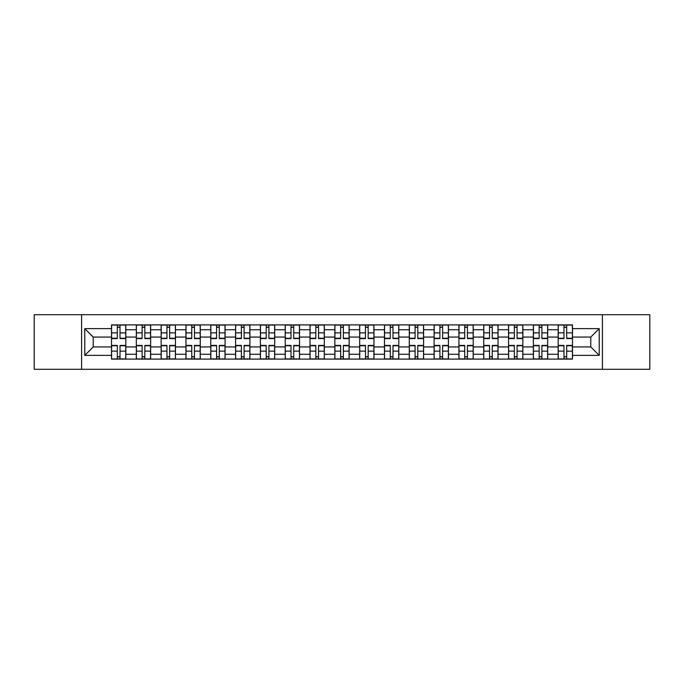 <?xml version="1.0" encoding="UTF-8"?>
<svg xmlns="http://www.w3.org/2000/svg" width="684" height="684" viewBox="0 0 684 684"><rect width="100%" height="100%" fill="white"/><g stroke="black" fill="none" stroke-linecap="round" stroke-linejoin="round"><path stroke-width="1.03" d="M602.399 369.283L649.8 369.283L649.8 314.717L34.2 314.717L34.2 369.283L602.399 369.283L602.399 314.717M136.321 359.1L136.321 329.748L125.822 329.748L125.822 359.1M125.822 329.748L125.822 324.9M136.321 329.748L136.321 324.9M150.642 324.9L150.642 359.1M161.142 359.1L161.142 324.9M175.455 324.9L175.455 359.1M185.954 359.1L185.954 324.9M200.267 324.9L200.267 359.1M210.766 359.1L210.766 324.9M225.087 324.9L225.087 359.1M235.578 359.1L235.578 324.9M249.899 324.9L249.899 359.1M260.399 359.1L260.399 324.9M274.712 324.9L274.712 359.1M285.211 359.1L285.211 324.9M299.532 324.9L299.532 359.1M310.023 359.1L310.023 324.9M324.344 324.9L324.344 359.1M334.844 359.1L334.844 324.9M349.156 324.9L349.156 359.1M359.656 359.1L359.656 324.9M373.977 324.9L373.977 359.1M384.468 359.1L384.468 324.9M398.789 324.9L398.789 359.1M409.288 359.1L409.288 324.9M423.601 324.9L423.601 359.1M434.101 359.1L434.101 324.9M448.422 324.9L448.422 359.1M458.913 359.1L458.913 324.9M473.234 324.9L473.234 359.1M483.733 359.1L483.733 324.9M498.046 324.9L498.046 359.1M508.545 359.1L508.545 324.9M522.858 324.9L522.858 359.1M533.358 359.1L533.358 324.9M547.679 324.9L547.679 359.1M558.178 359.1L558.178 324.9M558.178 346.933L547.679 346.933M533.358 346.933L522.858 346.933M508.545 346.933L498.046 346.933M483.733 346.933L473.234 346.933M458.913 346.933L448.422 346.933M434.101 346.933L423.601 346.933M409.288 346.933L398.789 346.933M384.468 346.933L373.977 346.933M359.656 346.933L349.156 346.933M334.844 346.933L324.344 346.933M310.023 346.933L299.532 346.933M285.211 346.933L274.712 346.933M260.399 346.933L249.899 346.933M235.578 346.933L225.087 346.933M210.766 346.933L200.267 346.933M185.954 346.933L175.455 346.933M161.142 346.933L150.642 346.933M136.321 346.933L125.822 346.933M558.178 337.067L547.679 337.067M533.358 337.067L522.858 337.067M508.545 337.067L498.046 337.067M483.733 337.067L473.234 337.067M458.913 337.067L448.422 337.067M434.101 337.067L423.601 337.067M409.288 337.067L398.789 337.067M384.468 337.067L373.977 337.067M359.656 337.067L349.156 337.067M334.844 337.067L324.344 337.067M310.023 337.067L299.532 337.067M285.211 337.067L274.712 337.067M260.399 337.067L249.899 337.067M235.578 337.067L225.087 337.067M210.766 337.067L200.267 337.067M185.954 337.067L175.455 337.067M161.142 337.067L150.642 337.067M136.321 337.067L125.822 337.067M93.212 346.933L111.509 346.933L111.509 337.067L93.212 337.067L93.212 346.933L84.782 355.364L84.782 328.636L111.509 328.636L111.509 337.067M572.491 337.067L572.491 346.933L590.788 346.933L590.788 337.067L572.491 337.067L572.491 324.9L111.509 324.9L111.509 328.636M572.491 328.636L599.218 328.636L599.218 355.364L572.491 355.364L572.491 346.933M111.509 346.933L111.509 359.1L572.491 359.1L572.491 355.364M111.509 355.364L84.782 355.364M81.601 369.283L81.601 314.717M120.016 356.715L117.315 356.715M117.315 327.285L120.016 327.285M144.837 356.715L142.127 356.715M142.127 327.285L144.837 327.285M169.649 356.715L166.947 356.715M166.947 327.285L169.649 327.285M194.461 356.715L191.759 356.715M191.759 327.285L194.461 327.285M219.282 356.715L216.572 356.715M216.572 327.285L219.282 327.285M244.094 356.715L241.392 356.715M241.392 327.285L244.094 327.285M268.906 356.715L266.204 356.715M266.204 327.285L268.906 327.285M293.718 356.715L291.016 356.715M291.016 327.285L293.718 327.285M318.539 356.715L315.837 356.715M315.837 327.285L318.539 327.285M343.351 356.715L340.649 356.715M340.649 327.285L343.351 327.285M368.163 356.715L365.461 356.715M365.461 327.285L368.163 327.285M392.984 356.715L390.282 356.715M390.282 327.285L392.984 327.285M417.796 356.715L415.094 356.715M415.094 327.285L417.796 327.285M442.608 356.715L439.906 356.715M439.906 327.285L442.608 327.285M467.429 356.715L464.718 356.715M464.718 327.285L467.429 327.285M492.241 356.715L489.539 356.715M489.539 327.285L492.241 327.285M517.053 356.715L514.351 356.715M514.351 327.285L517.053 327.285M541.873 356.715L539.163 356.715M539.163 327.285L541.873 327.285M566.685 356.715L563.984 356.715M563.984 327.285L566.685 327.285M84.782 328.636L93.212 337.067M590.788 346.933L599.218 355.364M590.788 337.067L599.218 328.636M120.016 338.58L120.016 325.062L125.745 325.062L125.745 338.58L120.016 338.58M117.315 327.123L120.016 327.123M117.315 325.062L111.586 325.062L111.586 338.58L117.315 338.58L117.315 325.062L120.016 325.062M117.315 345.42L117.315 358.938L111.586 358.938L111.586 345.42L117.315 345.42M120.016 356.877L117.315 356.877M120.016 358.938L125.745 358.938L125.745 345.42L120.016 345.42L120.016 358.938L117.315 358.938M144.837 338.58L144.837 325.062L150.557 325.062L150.557 338.58L144.837 338.58M142.127 327.123L144.837 327.123M142.127 325.062L136.398 325.062L136.398 338.58L142.127 338.58L142.127 325.062L144.837 325.062M169.649 338.58L169.649 325.062L175.378 325.062L175.378 338.58L169.649 338.58M166.947 327.123L169.649 327.123M166.947 325.062L161.219 325.062L161.219 338.58L166.947 338.58L166.947 325.062L169.649 325.062M142.127 345.42L142.127 358.938L136.398 358.938L136.398 345.42L142.127 345.42M144.837 356.877L142.127 356.877M144.837 358.938L150.557 358.938L150.557 345.42L144.837 345.42L144.837 358.938L142.127 358.938M166.947 345.42L166.947 358.938L161.219 358.938L161.219 345.42L166.947 345.42M169.649 356.877L166.947 356.877M169.649 358.938L175.378 358.938L175.378 345.42L169.649 345.42L169.649 358.938L166.947 358.938M194.461 338.58L194.461 325.062L200.19 325.062L200.19 338.58L194.461 338.58M191.759 327.123L194.461 327.123M191.759 325.062L186.031 325.062L186.031 338.58L191.759 338.58L191.759 325.062L194.461 325.062M219.282 338.58L219.282 325.062L225.002 325.062L225.002 338.58L219.282 338.58M216.572 327.123L219.282 327.123M216.572 325.062L210.843 325.062L210.843 338.58L216.572 338.58L216.572 325.062L219.282 325.062M244.094 338.58L244.094 325.062L249.822 325.062L249.822 338.58L244.094 338.58M241.392 327.123L244.094 327.123M241.392 325.062L235.664 325.062L235.664 338.58L241.392 338.58L241.392 325.062L244.094 325.062M191.759 345.42L191.759 358.938L186.031 358.938L186.031 345.42L191.759 345.42M194.461 356.877L191.759 356.877M194.461 358.938L200.19 358.938L200.19 345.42L194.461 345.42L194.461 358.938L191.759 358.938M216.572 345.42L216.572 358.938L210.843 358.938L210.843 345.42L216.572 345.42M219.282 356.877L216.572 356.877M219.282 358.938L225.002 358.938L225.002 345.42L219.282 345.42L219.282 358.938L216.572 358.938M241.392 345.42L241.392 358.938L235.664 358.938L235.664 345.42L241.392 345.42M244.094 356.877L241.392 356.877M244.094 358.938L249.822 358.938L249.822 345.42L244.094 345.42L244.094 358.938L241.392 358.938M268.906 338.58L268.906 325.062L274.635 325.062L274.635 338.58L268.906 338.58M266.204 327.123L268.906 327.123M266.204 325.062L260.476 325.062L260.476 338.58L266.204 338.58L266.204 325.062L268.906 325.062M266.204 345.42L266.204 358.938L260.476 358.938L260.476 345.42L266.204 345.42M268.906 356.877L266.204 356.877M268.906 358.938L274.635 358.938L274.635 345.42L268.906 345.42L268.906 358.938L266.204 358.938M293.718 338.58L293.718 325.062L299.447 325.062L299.447 338.58L293.718 338.58M291.016 327.123L293.718 327.123M291.016 325.062L285.288 325.062L285.288 338.58L291.016 338.58L291.016 325.062L293.718 325.062M291.016 345.42L291.016 358.938L285.288 358.938L285.288 345.42L291.016 345.42M293.718 356.877L291.016 356.877M293.718 358.938L299.447 358.938L299.447 345.42L293.718 345.42L293.718 358.938L291.016 358.938M318.539 338.58L318.539 325.062L324.267 325.062L324.267 338.58L318.539 338.58M315.837 327.123L318.539 327.123M315.837 325.062L310.108 325.062L310.108 338.58L315.837 338.58L315.837 325.062L318.539 325.062M315.837 345.42L315.837 358.938L310.108 358.938L310.108 345.42L315.837 345.42M318.539 356.877L315.837 356.877M318.539 358.938L324.267 358.938L324.267 345.42L318.539 345.42L318.539 358.938L315.837 358.938M343.351 338.58L343.351 325.062L349.079 325.062L349.079 338.58L343.351 338.58M340.649 327.123L343.351 327.123M340.649 325.062L334.921 325.062L334.921 338.58L340.649 338.58L340.649 325.062L343.351 325.062M340.649 345.42L340.649 358.938L334.921 358.938L334.921 345.42L340.649 345.42M343.351 356.877L340.649 356.877M343.351 358.938L349.079 358.938L349.079 345.42L343.351 345.42L343.351 358.938L340.649 358.938M368.163 338.58L368.163 325.062L373.892 325.062L373.892 338.58L368.163 338.58M365.461 327.123L368.163 327.123M365.461 325.062L359.733 325.062L359.733 338.58L365.461 338.58L365.461 325.062L368.163 325.062M365.461 345.42L365.461 358.938L359.733 358.938L359.733 345.42L365.461 345.42M368.163 356.877L365.461 356.877M368.163 358.938L373.892 358.938L373.892 345.42L368.163 345.42L368.163 358.938L365.461 358.938M392.984 338.58L392.984 325.062L398.712 325.062L398.712 338.58L392.984 338.58M390.282 327.123L392.984 327.123M390.282 325.062L384.553 325.062L384.553 338.58L390.282 338.58L390.282 325.062L392.984 325.062M390.282 345.42L390.282 358.938L384.553 358.938L384.553 345.42L390.282 345.42M392.984 356.877L390.282 356.877M392.984 358.938L398.712 358.938L398.712 345.42L392.984 345.42L392.984 358.938L390.282 358.938M417.796 338.58L417.796 325.062L423.524 325.062L423.524 338.58L417.796 338.58M415.094 327.123L417.796 327.123M415.094 325.062L409.365 325.062L409.365 338.58L415.094 338.58L415.094 325.062L417.796 325.062M415.094 345.42L415.094 358.938L409.365 358.938L409.365 345.42L415.094 345.42M417.796 356.877L415.094 356.877M417.796 358.938L423.524 358.938L423.524 345.42L417.796 345.42L417.796 358.938L415.094 358.938M442.608 338.58L442.608 325.062L448.336 325.062L448.336 338.58L442.608 338.58M439.906 327.123L442.608 327.123M439.906 325.062L434.178 325.062L434.178 338.58L439.906 338.58L439.906 325.062L442.608 325.062M439.906 345.42L439.906 358.938L434.178 358.938L434.178 345.42L439.906 345.42M442.608 356.877L439.906 356.877M442.608 358.938L448.336 358.938L448.336 345.42L442.608 345.42L442.608 358.938L439.906 358.938M467.429 338.58L467.429 325.062L473.157 325.062L473.157 338.58L467.429 338.58M464.718 327.123L467.429 327.123M464.718 325.062L458.998 325.062L458.998 338.58L464.718 338.58L464.718 325.062L467.429 325.062M464.718 345.42L464.718 358.938L458.998 358.938L458.998 345.42L464.718 345.42M467.429 356.877L464.718 356.877M467.429 358.938L473.157 358.938L473.157 345.42L467.429 345.42L467.429 358.938L464.718 358.938M492.241 338.58L492.241 325.062L497.969 325.062L497.969 338.58L492.241 338.58M489.539 327.123L492.241 327.123M489.539 325.062L483.81 325.062L483.81 338.58L489.539 338.58L489.539 325.062L492.241 325.062M489.539 345.42L489.539 358.938L483.81 358.938L483.81 345.42L489.539 345.42M492.241 356.877L489.539 356.877M492.241 358.938L497.969 358.938L497.969 345.42L492.241 345.42L492.241 358.938L489.539 358.938M517.053 338.58L517.053 325.062L522.781 325.062L522.781 338.58L517.053 338.58M514.351 327.123L517.053 327.123M514.351 325.062L508.622 325.062L508.622 338.58L514.351 338.58L514.351 325.062L517.053 325.062M514.351 345.42L514.351 358.938L508.622 358.938L508.622 345.42L514.351 345.42M517.053 356.877L514.351 356.877M517.053 358.938L522.781 358.938L522.781 345.42L517.053 345.42L517.053 358.938L514.351 358.938M541.873 338.58L541.873 325.062L547.602 325.062L547.602 338.58L541.873 338.58M539.163 327.123L541.873 327.123M539.163 325.062L533.443 325.062L533.443 338.58L539.163 338.58L539.163 325.062L541.873 325.062M539.163 345.42L539.163 358.938L533.443 358.938L533.443 345.42L539.163 345.42M541.873 356.877L539.163 356.877M541.873 358.938L547.602 358.938L547.602 345.42L541.873 345.42L541.873 358.938L539.163 358.938M566.685 338.58L566.685 325.062L572.414 325.062L572.414 338.58L566.685 338.58M563.984 327.123L566.685 327.123M563.984 325.062L558.255 325.062L558.255 338.58L563.984 338.58L563.984 325.062L566.685 325.062M563.984 345.42L563.984 358.938L558.255 358.938L558.255 345.42L563.984 345.42M566.685 356.877L563.984 356.877M566.685 358.938L572.414 358.938L572.414 345.42L566.685 345.42L566.685 358.938L563.984 358.938M533.358 329.748L522.858 329.748M508.545 329.748L498.046 329.748M483.733 329.748L473.234 329.748M458.913 329.748L448.422 329.748M434.101 329.748L423.601 329.748M409.288 329.748L398.789 329.748M384.468 329.748L373.977 329.748M359.656 329.748L349.156 329.748M334.844 329.748L324.344 329.748M310.023 329.748L299.532 329.748M285.211 329.748L274.712 329.748M260.399 329.748L249.899 329.748M235.578 329.748L225.087 329.748M210.766 329.748L200.267 329.748M185.954 329.748L175.455 329.748M161.142 329.748L150.642 329.748M558.178 329.748L547.679 329.748M533.358 354.252L522.858 354.252M508.545 354.252L498.046 354.252M483.733 354.252L473.234 354.252M458.913 354.252L448.422 354.252M434.101 354.252L423.601 354.252M409.288 354.252L398.789 354.252M384.468 354.252L373.977 354.252M359.656 354.252L349.156 354.252M334.844 354.252L324.344 354.252M310.023 354.252L299.532 354.252M285.211 354.252L274.712 354.252M260.399 354.252L249.899 354.252M235.578 354.252L225.087 354.252M210.766 354.252L200.267 354.252M185.954 354.252L175.455 354.252M161.142 354.252L150.642 354.252M136.321 354.252L125.822 354.252M558.178 354.252L547.679 354.252M120.016 338.247L125.745 338.247M120.016 332.869L125.745 332.869M111.586 338.247L117.315 338.247M111.586 332.869L117.315 332.869M117.315 345.753L111.586 345.753M117.315 351.131L111.586 351.131M125.745 345.753L120.016 345.753M125.745 351.131L120.016 351.131M144.837 338.247L150.557 338.247M144.837 332.869L150.557 332.869M136.398 338.247L142.127 338.247M136.398 332.869L142.127 332.869M169.649 338.247L175.378 338.247M169.649 332.869L175.378 332.869M161.219 338.247L166.947 338.247M161.219 332.869L166.947 332.869M142.127 345.753L136.398 345.753M142.127 351.131L136.398 351.131M150.557 345.753L144.837 345.753M150.557 351.131L144.837 351.131M166.947 345.753L161.219 345.753M166.947 351.131L161.219 351.131M175.378 345.753L169.649 345.753M175.378 351.131L169.649 351.131M194.461 338.247L200.19 338.247M194.461 332.869L200.19 332.869M186.031 338.247L191.759 338.247M186.031 332.869L191.759 332.869M219.282 338.247L225.002 338.247M219.282 332.869L225.002 332.869M210.843 338.247L216.572 338.247M210.843 332.869L216.572 332.869M244.094 338.247L249.822 338.247M244.094 332.869L249.822 332.869M235.664 338.247L241.392 338.247M235.664 332.869L241.392 332.869M191.759 345.753L186.031 345.753M191.759 351.131L186.031 351.131M200.19 345.753L194.461 345.753M200.19 351.131L194.461 351.131M216.572 345.753L210.843 345.753M216.572 351.131L210.843 351.131M225.002 345.753L219.282 345.753M225.002 351.131L219.282 351.131M241.392 345.753L235.664 345.753M241.392 351.131L235.664 351.131M249.822 345.753L244.094 345.753M249.822 351.131L244.094 351.131M268.906 338.247L274.635 338.247M268.906 332.869L274.635 332.869M260.476 338.247L266.204 338.247M260.476 332.869L266.204 332.869M266.204 345.753L260.476 345.753M266.204 351.131L260.476 351.131M274.635 345.753L268.906 345.753M274.635 351.131L268.906 351.131M293.718 338.247L299.447 338.247M293.718 332.869L299.447 332.869M285.288 338.247L291.016 338.247M285.288 332.869L291.016 332.869M291.016 345.753L285.288 345.753M291.016 351.131L285.288 351.131M299.447 345.753L293.718 345.753M299.447 351.131L293.718 351.131M318.539 338.247L324.267 338.247M318.539 332.869L324.267 332.869M310.108 338.247L315.837 338.247M310.108 332.869L315.837 332.869M315.837 345.753L310.108 345.753M315.837 351.131L310.108 351.131M324.267 345.753L318.539 345.753M324.267 351.131L318.539 351.131M343.351 338.247L349.079 338.247M343.351 332.869L349.079 332.869M334.921 338.247L340.649 338.247M334.921 332.869L340.649 332.869M340.649 345.753L334.921 345.753M340.649 351.131L334.921 351.131M349.079 345.753L343.351 345.753M349.079 351.131L343.351 351.131M368.163 338.247L373.892 338.247M368.163 332.869L373.892 332.869M359.733 338.247L365.461 338.247M359.733 332.869L365.461 332.869M365.461 345.753L359.733 345.753M365.461 351.131L359.733 351.131M373.892 345.753L368.163 345.753M373.892 351.131L368.163 351.131M392.984 338.247L398.712 338.247M392.984 332.869L398.712 332.869M384.553 338.247L390.282 338.247M384.553 332.869L390.282 332.869M390.282 345.753L384.553 345.753M390.282 351.131L384.553 351.131M398.712 345.753L392.984 345.753M398.712 351.131L392.984 351.131M417.796 338.247L423.524 338.247M417.796 332.869L423.524 332.869M409.365 338.247L415.094 338.247M409.365 332.869L415.094 332.869M415.094 345.753L409.365 345.753M415.094 351.131L409.365 351.131M423.524 345.753L417.796 345.753M423.524 351.131L417.796 351.131M442.608 338.247L448.336 338.247M442.608 332.869L448.336 332.869M434.178 338.247L439.906 338.247M434.178 332.869L439.906 332.869M439.906 345.753L434.178 345.753M439.906 351.131L434.178 351.131M448.336 345.753L442.608 345.753M448.336 351.131L442.608 351.131M467.429 338.247L473.157 338.247M467.429 332.869L473.157 332.869M458.998 338.247L464.718 338.247M458.998 332.869L464.718 332.869M464.718 345.753L458.998 345.753M464.718 351.131L458.998 351.131M473.157 345.753L467.429 345.753M473.157 351.131L467.429 351.131M492.241 338.247L497.969 338.247M492.241 332.869L497.969 332.869M483.81 338.247L489.539 338.247M483.81 332.869L489.539 332.869M489.539 345.753L483.81 345.753M489.539 351.131L483.81 351.131M497.969 345.753L492.241 345.753M497.969 351.131L492.241 351.131M517.053 338.247L522.781 338.247M517.053 332.869L522.781 332.869M508.622 338.247L514.351 338.247M508.622 332.869L514.351 332.869M514.351 345.753L508.622 345.753M514.351 351.131L508.622 351.131M522.781 345.753L517.053 345.753M522.781 351.131L517.053 351.131M541.873 338.247L547.602 338.247M541.873 332.869L547.602 332.869M533.443 338.247L539.163 338.247M533.443 332.869L539.163 332.869M539.163 345.753L533.443 345.753M539.163 351.131L533.443 351.131M547.602 345.753L541.873 345.753M547.602 351.131L541.873 351.131M566.685 338.247L572.414 338.247M566.685 332.869L572.414 332.869M558.255 338.247L563.984 338.247M558.255 332.869L563.984 332.869M563.984 345.753L558.255 345.753M563.984 351.131L558.255 351.131M572.414 345.753L566.685 345.753M572.414 351.131L566.685 351.131"/></g></svg>
